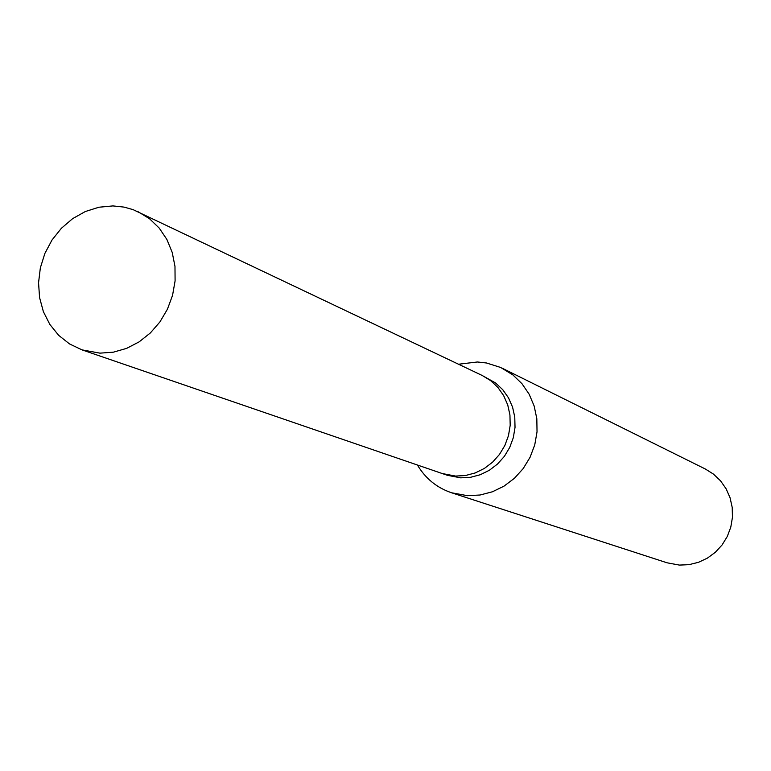 <?xml version="1.0" encoding="UTF-8"?>
<svg xmlns="http://www.w3.org/2000/svg" width="771" height="771" viewBox="0 0 771 771"><rect width="100%" height="100%" fill="white"/><g stroke="black" fill="none" stroke-linecap="round" stroke-linejoin="round"><path stroke-width="1.16" d="M441.86 473.404L447.45 475.322L460.692 477.847L470.58 477.288L480.266 474.734L489.363 470.262L497.507 464.046L504.388 456.336L509.727 447.421L513.322 437.649L515.028 427.413L514.768 417.111L512.58 407.146L508.532 397.903L502.788 389.74L495.589 382.975L481.885 375.323M442.236 473.539L455.555 476.073L465.501 475.514L475.244 472.931L484.381 468.431L492.573 462.186L499.492 454.418L504.87 445.455L508.484 435.625L510.19 425.332L509.939 414.971L507.742 404.948L503.675 395.648L497.902 387.447L490.664 380.643L482.241 375.496L133.123 209.654L124.102 207.11L112.874 205.915L98.919 207.226L85.321 211.533L72.628 218.656L61.372 228.293L51.994 240.032L44.891 253.399L40.352 267.845L38.55 282.774L39.572 297.577L43.378 311.657L49.836 324.418L58.663 335.327L69.535 343.933L81.977 349.861L99.912 353.147L113.385 352.174L126.637 348.367L139.127 341.871L150.374 332.937L159.934 321.912L167.423 309.219L172.55 295.36L175.094 280.895L174.978 266.371L172.203 252.387L166.883 239.463L159.25 228.129L149.593 218.8L138.298 211.832M417.429 465.019C425.496 478.531 436.878 487.783 451.565 492.775L467.457 495.676L480.054 495.011L492.39 491.792L503.983 486.164L514.392 478.309L523.21 468.556L530.082 457.261L534.756 444.867L537.03 431.856L536.828 418.73L534.158 406.009L529.137 394.183L521.967 383.698L512.927 374.957L500.687 367.478L486.559 362.996L477.326 361.985L458.562 364.23M451.565 492.775L667.069 562.801L679.347 565.085L689.052 564.651L698.526 562.3L707.412 558.117L715.363 552.258L722.08 544.952L727.284 536.471L730.792 527.142L732.45 517.341L732.209 507.434L730.07 497.796L726.128 488.824L720.538 480.834L713.522 474.146L705.34 469.009L502.364 368.278M81.977 349.861L442.246 473.539L455.555 476.073L465.501 475.514L475.235 472.931L484.381 468.431L492.573 462.186L499.492 454.418L504.87 445.455L508.475 435.625L510.19 425.332L509.939 414.971L507.732 404.948L503.665 395.648L497.902 387.447L490.664 380.643L482.241 375.496"/></g></svg>
